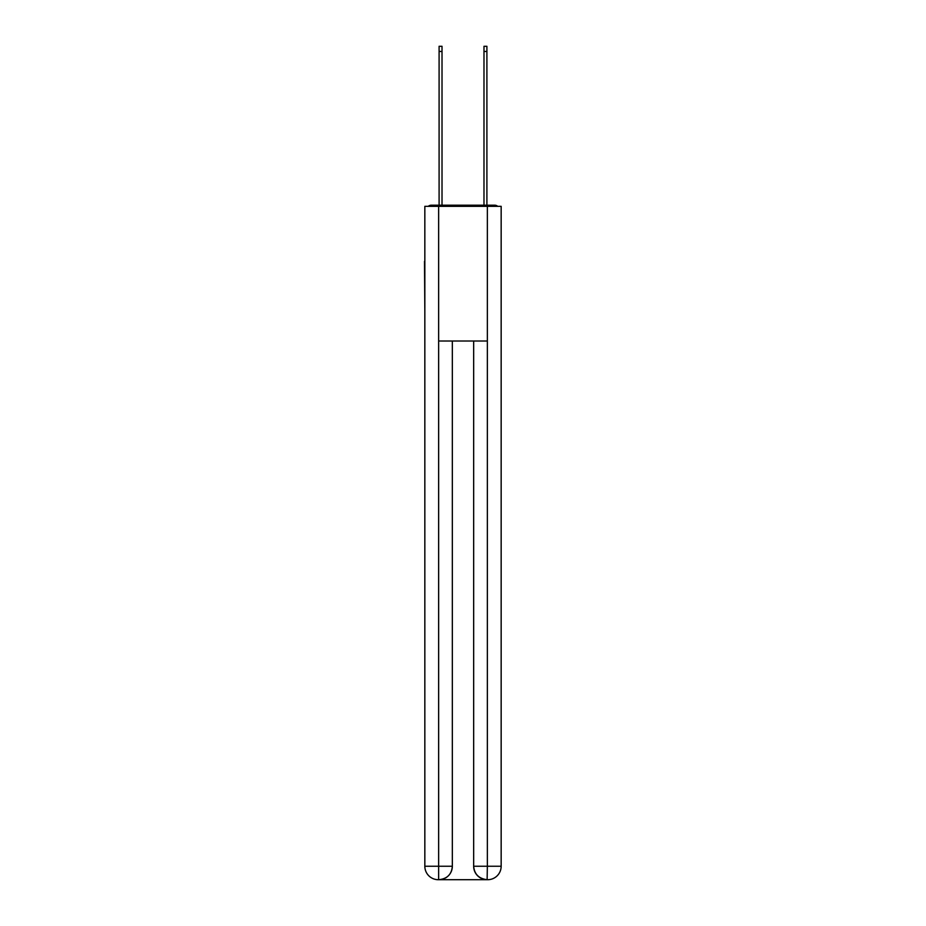 <?xml version="1.0" encoding="UTF-8"?>
<svg xmlns="http://www.w3.org/2000/svg" width="926" height="926" viewBox="0 0 926 926"><rect width="100%" height="100%" fill="white"/><g stroke="black" fill="none" stroke-linecap="round" stroke-linejoin="round"><path stroke-width="1.39" d="M501.163 311.379L501.163 216.661M424.837 261.329L424.837 216.661M424.502 261.329L424.837 311.379M497.725 206.336A4.491 4.491 0 0 0 494.762 205.213L431.238 205.213A4.491 4.491 0 0 0 428.275 206.336M431.238 205.213L439.098 205.213L439.098 46.3L442.015 46.3L442.015 205.213L445.487 205.213M480.513 205.213L483.985 205.213L483.985 46.3L486.902 46.3L486.902 205.213L494.762 205.213M438.646 206.336L438.646 341.011L487.354 341.011L487.354 206.336L424.837 206.336L424.837 866.238A13.462 13.462 0 0 0 438.311 879.7L487.134 879.7A13.462 13.462 0 0 1 473.661 866.238L473.661 341.011L473.661 866.238C474.344 874.167 478.835 878.658 487.134 879.7L487.354 866.238L501.163 866.238A13.462 13.462 0 0 1 487.689 879.7L487.446 879.7M487.354 206.336L501.163 206.336L501.163 866.238M452.339 341.011L452.339 866.238A13.462 13.462 0 0 1 438.866 879.7C447.2 878.832 451.691 874.341 452.339 866.238L452.339 341.011M424.837 866.238A13.462 13.462 0 0 0 438.311 879.7A13.462 13.462 0 0 1 424.837 866.238L438.646 866.238L438.646 879.7M452.339 866.238L438.646 866.238L438.646 341.011M473.661 866.238L487.354 866.238L487.354 341.011M439.098 51.462L442.015 51.462M486.902 51.462L483.985 51.462"/></g></svg>
